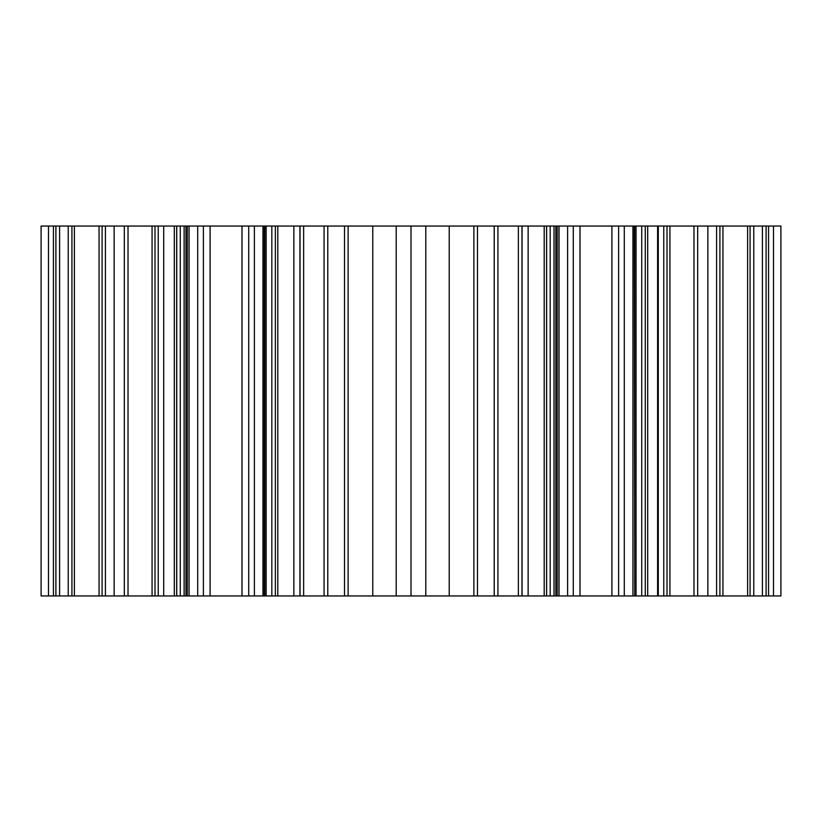 <?xml version="1.0" encoding="UTF-8"?>
<svg xmlns="http://www.w3.org/2000/svg" width="822" height="822" viewBox="0 0 822 822"><rect width="100%" height="100%" fill="white"/><g stroke="black" fill="none" stroke-linecap="round" stroke-linejoin="round"><path stroke-width="1.23" d="M266.153 595.95L266.153 226.05L264.818 226.05C269 226.05 269 226.05 264.818 226.05C269 226.05 269 226.05 264.818 226.05L203.383 226.05L271.825 226.05L248.717 226.05L271.825 226.05L266.153 226.05L266.153 595.95L254.388 595.95L254.388 226.05L254.388 595.95L271.825 595.95L266.153 595.95L266.153 226.05L266.153 595.95L264.345 595.95L264.345 226.05L264.345 595.95L264.818 226.05L264.345 595.95L264.345 226.05L264.345 595.95L266.153 595.95L264.818 595.95C269 595.95 269 595.95 264.818 595.95L264.818 226.05L264.818 595.95L271.825 595.95L271.825 226.05L271.825 595.95L266.153 595.95M185.947 595.95L185.947 226.05L180.275 226.05L187.282 226.05L184.128 226.05L187.282 226.05L184.128 226.05L187.282 226.05L185.947 226.05L187.282 226.05L185.947 226.05L185.947 595.95L180.275 595.95L185.947 595.95L185.947 226.05L185.947 595.95L187.282 595.95L180.275 595.95L187.282 595.95L184.128 595.95L187.282 595.95L187.282 226.05L187.282 595.95L184.128 595.95L184.128 226.05L184.128 595.95L185.947 595.95M634.718 595.95L634.718 226.05C638.899 226.05 638.899 226.05 634.718 226.05L634.718 226.05C638.899 226.05 638.899 226.05 634.718 226.05L634.718 595.95C638.899 595.95 638.899 595.95 634.718 595.95L634.245 226.05L641.725 226.05L624.288 226.05L641.725 226.05L634.245 226.05L634.718 595.95C638.899 595.95 638.899 595.95 634.718 595.95L634.718 226.05L634.718 595.95L641.725 595.95L636.053 595.95L641.725 595.95L641.725 226.05L611.907 226.05L641.725 226.05L641.725 595.95L624.288 595.95L624.288 226.05L624.288 595.95L618.617 595.95L618.617 226.05L579.993 226.05L618.617 226.05L618.617 595.95L641.725 595.95L579.993 595.95L579.993 226.05L611.907 226.05L567.612 226.05L579.993 226.05L573.283 226.05L579.993 226.05L579.993 595.95L611.907 595.95L611.907 226.05L611.907 595.95L618.617 595.95L618.617 226.05L618.617 595.95L624.288 595.95L624.288 226.05L624.288 595.95L641.725 595.95L641.725 226.05L641.725 595.95L636.053 595.95L636.053 226.05L636.053 595.95L634.245 595.95L636.053 595.95L636.053 226.05L636.053 595.95L634.718 595.95M567.612 595.95L567.612 226.05L546.568 226.05L573.283 226.05L567.612 226.05L567.612 595.95L546.568 595.95L550.175 595.95L546.568 595.95L550.175 595.95L550.175 226.05L557.182 226.05L546.568 226.05L550.175 226.05L550.175 595.95L555.847 595.95L555.847 226.05L555.847 595.95L550.175 595.95L557.182 595.95L557.182 226.05L554.028 226.05L557.182 226.05L557.182 595.95L554.028 595.95L554.028 226.05L554.028 595.95L557.182 595.95L555.847 595.95L555.847 226.05L555.847 595.95L550.175 595.95L550.175 226.05L550.175 595.95L546.568 595.95L567.612 595.95L567.612 226.05L567.612 595.95L579.993 595.95L573.283 595.95L573.283 226.05L573.283 595.95L579.993 595.95L579.993 226.05L579.993 595.95L611.907 595.95L573.283 595.95L573.283 226.05L573.283 595.95L546.568 595.95L546.568 226.05L546.568 595.95L567.612 595.95M773.502 595.95L773.502 226.05L780.9 226.05L762.405 226.05L780.9 226.05L773.502 226.05L773.502 595.95L768.57 595.95L768.57 226.05L768.57 595.95L768.57 226.05L768.57 595.95L780.9 595.95L780.9 226.05L766.104 226.05L780.9 226.05L780.9 595.95L780.9 226.05L780.9 595.95L780.9 226.05L780.9 595.95L663.765 595.95L663.765 226.05L645.27 226.05L766.104 226.05L663.765 226.05L663.765 595.95L645.27 595.95L645.27 226.05L645.27 595.95L766.104 595.95L766.104 226.05L766.104 595.95L780.9 595.95L766.104 595.95L780.9 595.95L780.9 226.05L780.9 595.95L773.502 595.95L773.502 226.05L773.502 595.95L762.405 595.95L762.405 226.05L750.075 226.05L762.405 226.05L753.774 226.05L762.405 226.05L762.405 595.95L768.57 595.95L768.57 226.05L768.57 595.95L762.405 595.95L773.502 595.95M124.328 595.95L124.328 226.05L189.06 226.05L124.328 226.05L176.73 226.05L124.328 226.05L124.328 595.95L124.328 226.05L124.328 595.95L263.04 595.95L263.04 226.05L327.773 226.05L189.06 226.05L263.04 226.05L263.04 595.95L327.773 595.95L327.773 226.05L327.773 595.95L189.06 595.95L189.06 226.05L189.06 595.95L124.328 595.95M71.925 595.95L71.925 226.05L48.498 226.05L152.07 226.05L71.925 226.05L102.092 226.05L71.925 226.05L71.925 595.95L68.226 595.95L68.226 226.05L59.595 226.05L68.226 226.05L68.226 595.95L59.595 595.95L59.595 226.05L59.595 595.95L59.595 226.05L59.595 595.95L68.226 595.95L53.43 595.95L53.43 226.05L48.498 226.05L53.43 226.05L53.43 595.95L68.226 595.95L68.226 226.05L68.226 595.95L68.226 226.05L68.226 595.95L71.925 595.95L68.226 595.95L68.226 226.05L68.226 595.95L71.925 595.95L71.925 226.05L71.925 595.95L102.092 595.95L102.092 226.05L102.092 595.95L102.092 226.05L102.092 595.95L152.07 595.95L152.07 226.05C168.253 226.05 168.253 226.05 152.07 226.05C168.253 226.05 168.253 226.05 152.07 226.05L152.07 595.95C168.253 595.95 168.253 595.95 152.07 595.95L152.07 226.05L152.07 595.95L71.925 595.95M55.896 595.95L176.73 595.95L55.896 595.95L55.896 226.05L158.235 226.05L41.1 226.05L55.896 226.05L55.896 595.95L41.1 595.95L41.1 226.05L41.1 595.95L41.1 226.05L41.1 595.95L55.896 595.95L55.896 226.05M158.235 595.95L158.235 226.05L158.235 595.95M396.204 595.95L396.204 226.05L275.37 226.05L528.135 226.05L396.204 226.05L396.204 595.95L275.37 595.95L293.865 595.95L293.865 226.05L293.865 595.95L396.204 595.95M176.668 226.05L203.383 226.05L176.668 226.05L197.712 226.05L176.668 226.05L176.668 595.95L180.275 595.95L180.275 226.05L180.275 595.95L176.668 595.95L176.668 226.05L176.668 595.95L203.383 595.95L197.712 595.95L197.712 226.05L203.383 226.05L197.712 226.05L197.712 595.95L176.668 595.95L176.668 226.05M521.97 226.05L559.022 226.05L518.363 226.05L521.97 226.05L521.97 595.95L522.062 226.05L522.062 595.95L518.363 595.95L518.363 226.05L344.51 226.05L518.363 226.05L518.363 595.95L473.883 595.95L473.883 226.05L473.883 595.95L449.223 595.95L473.883 595.95L473.883 226.05L473.883 595.95L521.97 595.95L521.97 226.05M99.051 226.05L74.391 226.05L105.411 226.05L99.051 226.05L99.051 595.95L105.411 595.95L105.411 226.05L114.135 226.05L105.411 226.05L105.411 595.95L99.051 595.95L99.051 226.05M300.03 226.05L344.51 226.05L300.03 226.05L300.03 595.95L303.637 595.95L303.637 226.05L303.637 595.95L300.03 595.95L300.03 226.05M163.701 595.95L299.938 595.95L299.938 226.05L262.978 226.05L299.938 226.05L299.938 595.95L262.978 595.95L262.978 226.05L163.701 226.05L262.978 226.05L262.978 595.95L163.701 595.95L163.701 226.05L114.135 226.05L163.701 226.05L163.701 595.95L154.998 595.95L163.701 595.95M667.002 595.95L707.865 595.95L658.299 595.95L667.002 595.95L667.002 226.05L559.022 226.05L707.865 226.05L667.002 226.05L667.002 595.95M248.717 595.95L271.825 595.95L248.717 595.95L248.717 226.05L248.717 595.95L242.007 595.95L242.007 226.05L242.007 595.95L248.717 595.95L210.093 595.95L210.093 226.05L210.093 595.95L242.007 595.95L242.007 226.05L242.007 595.95L248.717 595.95L248.717 226.05L248.717 595.95L254.388 595.95L248.717 595.95M632.94 595.95L558.96 595.95L558.96 226.05L632.94 226.05L544.205 226.05L558.96 226.05L558.96 595.95L632.94 595.95L632.94 226.05L647.695 226.05L632.94 226.05L632.94 595.95M669.93 595.95L669.93 226.05L719.908 226.05L657.6 226.05L719.908 226.05L657.6 226.05L669.93 226.05L669.93 595.95L669.93 226.05L669.93 595.95L657.6 595.95L657.6 226.05L657.6 595.95L669.93 595.95L669.93 226.05L669.93 595.95L750.075 595.95L750.075 226.05L719.908 226.05L753.774 226.05L719.908 226.05L750.075 226.05L750.075 595.95L753.774 595.95L753.774 226.05L753.774 595.95L762.405 595.95L753.774 595.95L753.774 226.05L753.774 595.95L753.774 226.05L753.774 595.95L669.93 595.95L669.93 226.05L669.93 595.95L657.6 595.95L669.93 595.95M128.026 595.95L128.026 226.05L128.026 595.95M658.299 595.95L522.062 595.95L559.022 595.95L559.022 226.05L559.022 595.95L658.299 595.95L658.299 226.05L658.299 595.95M425.796 595.95L528.135 595.95L528.135 226.05L546.63 226.05L494.228 226.05L546.63 226.05L528.135 226.05L528.135 595.95L411 595.95L411 226.05L411 595.95L425.796 595.95L425.796 226.05L425.796 595.95M372.777 595.95L372.777 226.05L372.777 595.95L348.117 595.95L348.117 226.05L348.117 595.95L344.51 595.95L344.51 226.05L344.51 595.95L303.637 595.95L348.117 595.95L348.117 226.05L348.117 595.95L449.223 595.95L449.223 226.05L449.223 595.95L372.777 595.95M544.205 595.95L544.205 226.05L494.228 226.05L544.205 226.05L544.205 595.95L558.96 595.95L494.228 595.95L494.228 226.05L494.228 595.95L544.205 595.95M176.73 595.95L176.73 226.05L176.73 595.95M48.498 595.95L59.595 595.95L48.498 595.95L53.43 595.95L53.43 226.05L53.43 595.95L53.43 226.05L53.43 595.95L53.43 226.05L53.43 595.95L48.498 595.95L48.498 226.05L48.498 595.95M747.609 595.95L747.609 226.05L722.949 226.05L747.609 226.05L747.609 595.95L722.949 595.95L722.949 226.05L716.589 226.05L722.949 226.05L722.949 595.95L716.589 595.95L747.609 595.95M210.093 595.95L197.712 595.95L210.093 595.95L210.093 226.05L210.093 595.95L242.007 595.95L203.383 595.95L203.383 226.05L203.383 595.95L203.383 226.05L203.383 595.95L210.093 595.95M114.135 595.95L105.411 595.95L114.135 595.95L114.135 226.05L114.135 595.95L154.998 595.95L154.998 226.05L154.998 595.95L114.135 595.95M546.63 595.95L497.927 595.95L546.63 595.95L528.135 595.95L546.63 595.95L546.63 226.05L546.63 595.95M275.37 595.95L327.773 595.95L327.773 226.05L327.773 595.95L275.37 595.95L275.37 226.05L275.37 595.95M557.182 595.95L557.182 226.05L557.182 595.95L554.028 595.95L557.182 595.95M707.865 595.95L716.589 595.95L707.865 595.95L707.865 226.05L716.589 226.05L707.865 226.05L707.865 595.95M719.908 595.95L750.075 595.95L750.075 226.05L750.075 595.95L753.774 595.95L753.774 226.05L753.774 595.95L762.405 595.95L762.405 226.05L762.405 595.95L719.908 595.95L719.908 226.05L719.908 595.95M697.673 595.95L647.695 595.95L697.673 595.95L697.673 226.05L647.695 226.05L697.673 226.05L697.673 595.95L697.673 226.05L697.673 595.95L693.974 595.95L697.673 595.95M74.391 595.95L74.391 226.05L74.391 595.95L99.051 595.95L74.391 595.95M645.27 595.95L645.27 226.05L645.27 595.95L693.974 595.95L693.974 226.05L693.974 595.95L645.27 595.95M497.927 595.95L494.228 595.95L494.228 226.05L494.228 595.95L497.927 595.95L497.927 226.05L497.927 595.95M324.074 595.95L324.074 226.05L324.074 595.95M152.07 595.95L152.07 226.05L152.07 595.95L152.07 226.05L152.07 595.95L102.092 595.95L152.07 595.95C168.253 595.95 168.253 595.95 152.07 595.95M41.1 595.95L41.1 226.05L41.1 595.95M187.282 595.95L187.282 226.05L187.282 595.95M174.305 595.95L174.305 226.05L174.305 595.95M477.49 595.95L477.49 226.05L477.49 595.95M647.695 595.95L647.695 226.05L647.695 595.95M277.795 595.95L277.795 226.05L277.795 595.95M180.275 595.95L176.668 595.95L180.275 595.95L180.275 226.05L180.275 595.95M197.712 595.95L197.712 226.05L197.712 595.95M716.589 595.95L716.589 226.05L716.589 595.95M254.388 595.95L254.388 226.05L254.388 595.95M546.568 595.95L546.568 226.05L546.568 595.95M611.907 595.95L611.907 226.05L611.907 595.95M271.825 595.95L271.825 226.05L271.825 595.95M766.104 595.95L766.104 226.05M768.57 595.95L768.57 226.05L768.57 595.95M264.818 595.95C269 595.95 269 595.95 264.818 595.95"/></g></svg>
